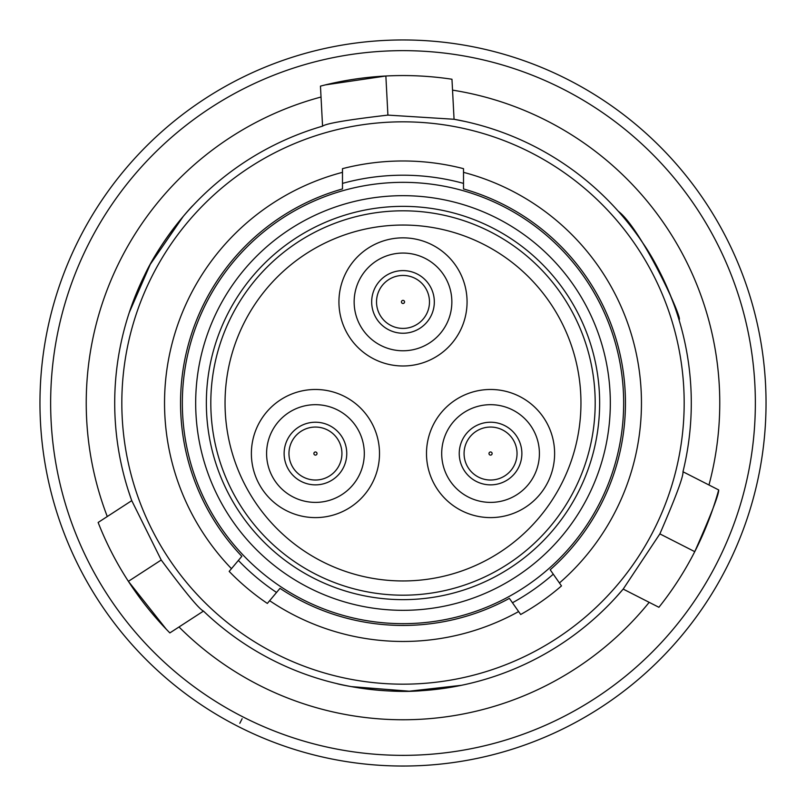 <?xml version="1.0" encoding="UTF-8"?>
<svg xmlns="http://www.w3.org/2000/svg" width="806" height="806" viewBox="0 0 806 806"><rect width="100%" height="100%" fill="white"/><g stroke="black" fill="none" stroke-linecap="round" stroke-linejoin="round"><path stroke-width="1.21" d="M595.191 403A192.191 192.191 0 0 0 403 210.809A192.191 192.191 0 0 0 210.809 403A192.191 192.191 0 0 0 403 595.191A192.191 192.191 0 0 0 595.191 403M429.477 301.918A26.477 26.477 0 0 0 403 275.44A26.477 26.477 0 0 0 376.523 301.918A26.477 26.477 0 0 0 403 328.405A26.477 26.477 0 0 0 429.477 301.918A26.477 26.477 0 0 0 403 275.44A26.477 26.477 0 0 0 376.523 301.918M341.925 453.536A26.477 26.477 0 0 0 315.448 427.059A26.477 26.477 0 0 0 288.961 453.536A26.477 26.477 0 0 0 315.448 480.023A26.477 26.477 0 0 0 341.925 453.536A26.477 26.477 0 0 0 315.448 427.059A26.477 26.477 0 0 0 288.961 453.536M517.039 453.536A26.477 26.477 0 0 0 490.552 427.059A26.477 26.477 0 0 0 464.075 453.536A26.477 26.477 0 0 0 490.552 480.023A26.477 26.477 0 0 0 517.039 453.536A26.477 26.477 0 0 0 490.552 427.059A26.477 26.477 0 0 0 464.075 453.536M346.761 453.536A31.323 31.323 0 0 1 315.448 484.859A31.323 31.323 0 0 1 284.125 453.536A31.323 31.323 0 0 1 315.448 422.223A31.323 31.323 0 0 1 346.761 453.536M521.875 453.536A31.323 31.323 0 0 1 490.552 484.859A31.323 31.323 0 0 1 459.239 453.536A31.323 31.323 0 0 1 490.552 422.223A31.323 31.323 0 0 1 521.875 453.536M364.302 453.536A48.854 48.854 0 0 0 315.448 404.683A48.854 48.854 0 0 0 266.595 453.536A48.854 48.854 0 0 0 315.448 502.39A48.854 48.854 0 0 0 364.302 453.536M379.505 453.536A64.067 64.067 0 0 0 315.448 389.479A64.067 64.067 0 0 0 251.381 453.536A64.067 64.067 0 0 0 315.448 517.603A64.067 64.067 0 0 0 379.505 453.536M539.405 453.536A48.854 48.854 0 0 0 490.552 404.683A48.854 48.854 0 0 0 441.698 453.536A48.854 48.854 0 0 0 490.552 502.39A48.854 48.854 0 0 0 539.405 453.536M554.619 453.536A64.067 64.067 0 0 0 490.552 389.479A64.067 64.067 0 0 0 426.495 453.536A64.067 64.067 0 0 0 490.552 517.603A64.067 64.067 0 0 0 554.619 453.536M434.323 301.918A31.323 31.323 0 0 1 403 333.241A31.323 31.323 0 0 1 371.677 301.918A31.323 31.323 0 0 1 403 270.604A31.323 31.323 0 0 1 434.323 301.918M451.854 301.918A48.854 48.854 0 0 0 403 253.064A48.854 48.854 0 0 0 354.146 301.918A48.854 48.854 0 0 0 403 350.771A48.854 48.854 0 0 0 451.854 301.918M467.067 301.918A64.067 64.067 0 0 0 403 237.851A64.067 64.067 0 0 0 338.933 301.918A64.067 64.067 0 0 0 403 365.984A64.067 64.067 0 0 0 467.067 301.918M580.955 403A177.955 177.955 0 0 0 403 225.045A177.955 177.955 0 0 0 225.045 403A177.955 177.955 0 0 0 403 580.955A177.955 177.955 0 0 0 580.955 403M238.183 726.468A363.032 363.032 0 0 0 726.468 567.817A363.032 363.032 0 0 0 567.817 79.532A363.032 363.032 0 0 0 79.532 238.183A363.032 363.032 0 0 0 238.183 726.468M243.029 716.947A352.353 352.353 0 0 0 716.947 562.971A352.353 352.353 0 0 0 562.971 89.053A352.353 352.353 0 0 0 89.053 243.029A352.353 352.353 0 0 0 243.029 716.947M690.117 475.389L682.974 471.752C683.508 476.346 675.811 497.06 659.872 533.884L623.189 589.085A288.286 288.286 0 0 1 203.475 611.089L179.003 626.977A316.768 316.768 0 0 0 649.183 602.334L623.189 589.085L615.371 597.961M203.475 611.089C199.223 609.225 185.138 592.198 161.22 560.019L128.386 581.338L166.288 629.244A327.438 327.438 0 0 1 98.131 522.469A327.438 327.438 0 0 0 169.854 632.912L179.003 626.977M161.22 560.019L131.751 500.647A288.286 288.286 0 0 1 322.561 126.159C326.289 123.409 348.071 119.731 387.908 115.107L454.06 119.268L465.656 121.595M144.546 275.269C161.653 238.667 193.561 204.321 192.856 205.641M183.264 216.381L150.289 264.308L129.282 312.496M130.622 497.443L127.973 489.433M649.183 602.334L658.905 607.291A327.438 327.438 0 0 0 718.69 489.947L682.974 471.752A288.286 288.286 0 0 0 454.06 119.268L451.965 79.24A327.438 327.438 0 0 0 320.456 86.131L321.03 97.022A316.768 316.768 0 0 0 107.279 516.535L131.751 500.647M385.862 76.006A327.438 327.438 0 0 0 325.423 84.882L385.862 76.006L387.908 115.107M242.132 718.72L239.805 723.294M642.845 243.039C665.988 276.146 679.78 320.959 678.995 319.69C684.133 321.241 641.606 228.884 618.232 211.202M421.609 690.692C381.309 694.188 335.709 683.72 337.16 683.669M351.255 686.611L409.236 691.195L461.485 685.302M659.872 533.884L694.752 551.657C710.952 514.984 718.932 494.41 718.69 489.947A327.438 327.438 0 0 1 658.905 607.291M322.561 126.159L321.03 97.022M708.968 485A316.768 316.768 0 0 0 452.539 90.131L453.043 99.753M115.349 511.296L98.131 522.469A327.438 327.438 0 0 0 166.288 629.244M121.827 403A281.173 281.173 0 0 1 403 121.827A281.173 281.173 0 0 1 684.173 403A281.173 281.173 0 0 1 403 684.173A281.173 281.173 0 0 1 121.827 403M599.644 403A196.644 196.644 0 0 1 403 599.644A196.644 196.644 0 0 1 206.356 403A196.644 196.644 0 0 1 403 206.356A196.644 196.644 0 0 1 599.644 403M610.323 403A207.323 207.323 0 0 1 403 610.323A207.323 207.323 0 0 1 195.677 403A207.323 207.323 0 0 1 403 195.677A207.323 207.323 0 0 1 610.323 403M182.337 403A220.663 220.663 0 0 1 403 182.337A220.663 220.663 0 0 1 623.663 403A220.663 220.663 0 0 1 403 623.663A220.663 220.663 0 0 1 182.337 403M550.196 569.782A222.446 222.446 0 0 0 463.51 188.936L463.51 168.666A242.022 242.022 0 0 0 342.49 168.666L342.49 188.936A222.446 222.446 0 0 0 241.83 556.321L229.176 571.404A242.022 242.022 0 0 0 267.34 603.432L279.994 588.35A222.446 222.446 0 0 0 509.382 598.364L520.676 614.494A242.022 242.022 0 0 0 561.49 585.912L550.196 569.782M276.549 592.46A227.786 227.786 0 0 1 238.375 560.432M342.49 183.395A227.786 227.786 0 0 1 463.51 183.395M553.279 574.184A227.786 227.786 0 0 1 512.465 602.757M404.562 301.918A1.562 1.562 0 0 0 403 300.356A1.562 1.562 0 0 0 401.438 301.918A1.562 1.562 0 0 0 403 303.489A1.562 1.562 0 0 0 404.562 301.918M317.01 453.536A1.562 1.562 0 0 0 315.448 451.975A1.562 1.562 0 0 0 313.877 453.536A1.562 1.562 0 0 0 315.448 455.108A1.562 1.562 0 0 0 317.01 453.536M492.123 453.536A1.562 1.562 0 0 0 490.552 451.975A1.562 1.562 0 0 0 488.99 453.536A1.562 1.562 0 0 0 490.552 455.108A1.562 1.562 0 0 0 492.123 453.536M463.51 172.343A238.465 238.465 0 0 1 559.435 582.98M518.621 611.563A238.465 238.465 0 0 1 269.647 600.692M231.473 568.663A238.465 238.465 0 0 1 342.49 172.343"/></g></svg>
